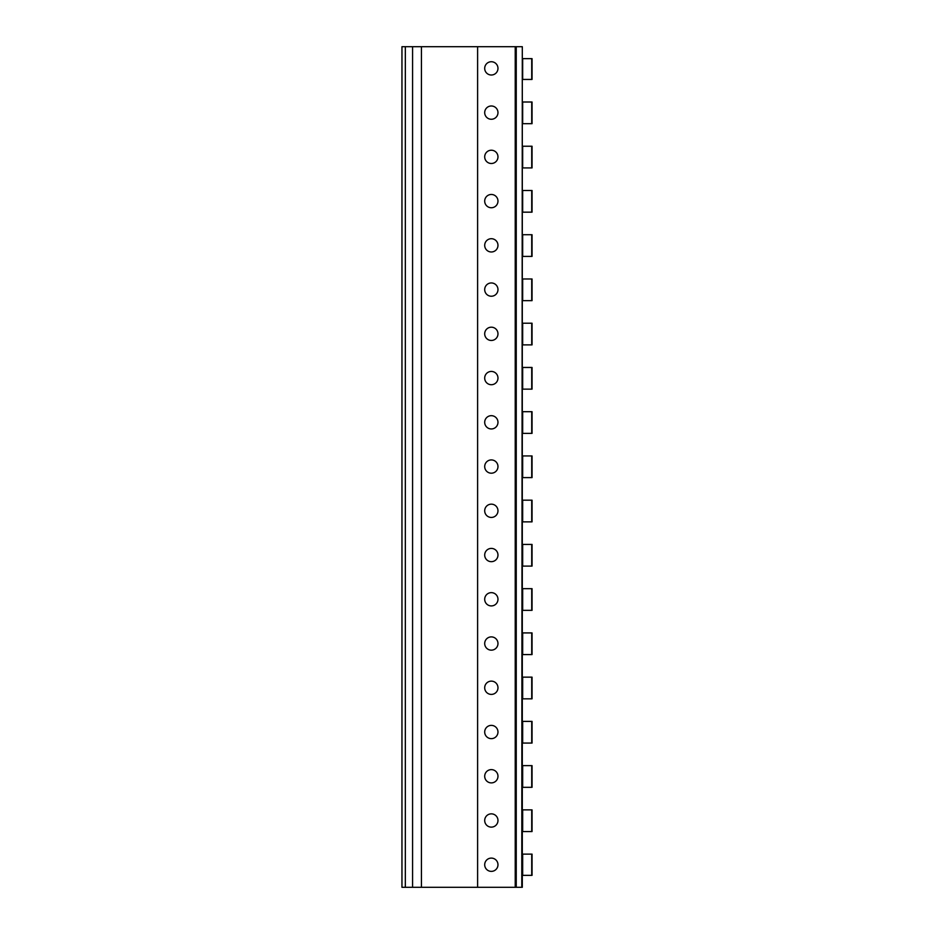 <?xml version="1.0" encoding="UTF-8"?>
<svg xmlns="http://www.w3.org/2000/svg" width="934" height="934" viewBox="0 0 934 934"><rect width="100%" height="100%" fill="white"/><g stroke="black" fill="none" stroke-linecap="round" stroke-linejoin="round"><path stroke-width="1.4" d="M405.333 887.3L405.333 46.7L401.959 46.7L401.959 887.3L522.304 887.3L522.304 875.356L532.041 875.356L532.041 854.12L522.304 854.12L522.304 831.552L532.041 831.552L532.041 809.871L522.304 809.871L522.304 787.315L532.041 787.315L532.041 765.635L522.304 765.635L522.304 743.067L532.041 743.067L532.041 721.387L522.304 721.387L522.304 698.83L532.041 698.83L532.041 677.15L522.304 677.15L522.304 654.582L532.041 654.582L532.041 632.913L522.304 632.913L522.304 610.346L532.041 610.346L532.041 588.665L522.304 588.665L522.304 566.097L532.041 566.097L532.041 544.429L522.304 544.429L522.304 521.861L532.041 521.861L532.041 500.18L522.304 500.18L522.304 477.613L532.041 477.613L532.041 455.944L522.304 455.944L522.304 433.376L532.041 433.376L532.041 411.696L522.304 411.696L522.304 389.139L532.041 389.139L532.041 367.459L522.304 367.459L522.304 344.891L532.041 344.891L532.041 323.211L522.304 323.211L522.304 300.655L532.041 300.655L532.041 278.974L522.304 278.974L522.304 256.406L532.041 256.406L532.041 234.726L522.304 234.726L522.304 212.17L532.041 212.17L532.041 190.489L522.304 190.489L522.304 167.922L532.041 167.922L532.041 146.241L522.304 146.241L522.304 123.685L532.041 123.685L532.041 102.004L522.304 102.004L522.304 79.437L532.041 79.437L532.041 58.644L522.304 58.644L522.304 46.7L522.304 58.644M522.304 887.3L522.304 875.356M522.304 854.12L522.304 831.552M522.304 809.871L522.304 787.315M522.304 765.635L522.304 743.067M522.304 721.387L522.304 698.83M522.304 677.15L522.304 654.582M522.304 632.913L522.304 610.346M522.304 588.665L522.304 566.097M522.304 544.429L522.304 521.861M522.304 500.18L522.304 477.613M522.304 455.944L522.304 433.376M522.304 411.696L522.304 389.139M522.304 367.459L522.304 344.891M522.304 323.211L522.304 300.655M522.304 278.974L522.304 256.406M522.304 234.726L522.304 212.17M522.304 190.489L522.304 167.922M522.304 146.241L522.304 123.685M522.304 102.004L522.304 79.437M521.779 887.3L522.304 46.7M477.613 887.3L477.613 46.7L515.229 46.7L515.229 887.3L515.229 46.7L521.779 46.7M491.331 858.101A6.631 6.631 0 0 1 497.974 864.732A6.631 6.631 0 0 1 491.331 871.375A6.631 6.631 0 0 1 484.699 864.732A6.631 6.631 0 0 1 491.331 858.101M491.331 813.853A6.631 6.631 0 0 1 497.974 820.496A6.631 6.631 0 0 1 491.331 827.127A6.631 6.631 0 0 1 484.699 820.496A6.631 6.631 0 0 1 491.331 813.853M491.331 769.616A6.631 6.631 0 0 1 497.974 776.247A6.631 6.631 0 0 1 491.331 782.89A6.631 6.631 0 0 1 484.699 776.247A6.631 6.631 0 0 1 491.331 769.616M491.331 725.379A6.631 6.631 0 0 1 497.974 732.011A6.631 6.631 0 0 1 491.331 738.642A6.631 6.631 0 0 1 484.699 732.011A6.631 6.631 0 0 1 491.331 725.379M491.331 681.131A6.631 6.631 0 0 1 497.974 687.763A6.631 6.631 0 0 1 491.331 694.406A6.631 6.631 0 0 1 484.699 687.763A6.631 6.631 0 0 1 491.331 681.131M491.331 636.895A6.631 6.631 0 0 1 497.974 643.526A6.631 6.631 0 0 1 491.331 650.157A6.631 6.631 0 0 1 484.699 643.526A6.631 6.631 0 0 1 491.331 636.895M491.331 592.646A6.631 6.631 0 0 1 497.974 599.289A6.631 6.631 0 0 1 491.331 605.921A6.631 6.631 0 0 1 484.699 599.289A6.631 6.631 0 0 1 491.331 592.646M491.331 548.41A6.631 6.631 0 0 1 497.974 555.041A6.631 6.631 0 0 1 491.331 561.673A6.631 6.631 0 0 1 484.699 555.041A6.631 6.631 0 0 1 491.331 548.41M491.331 504.162A6.631 6.631 0 0 1 497.974 510.805A6.631 6.631 0 0 1 491.331 517.436A6.631 6.631 0 0 1 484.699 510.805A6.631 6.631 0 0 1 491.331 504.162M491.331 459.925A6.631 6.631 0 0 1 497.974 466.556A6.631 6.631 0 0 1 491.331 473.199A6.631 6.631 0 0 1 484.699 466.556A6.631 6.631 0 0 1 491.331 459.925M491.331 415.677A6.631 6.631 0 0 1 497.974 422.32A6.631 6.631 0 0 1 491.331 428.951A6.631 6.631 0 0 1 484.699 422.32A6.631 6.631 0 0 1 491.331 415.677M491.331 371.44A6.631 6.631 0 0 1 497.974 378.072A6.631 6.631 0 0 1 491.331 384.715A6.631 6.631 0 0 1 484.699 378.072A6.631 6.631 0 0 1 491.331 371.44M491.331 327.192A6.631 6.631 0 0 1 497.974 333.835A6.631 6.631 0 0 1 491.331 340.466A6.631 6.631 0 0 1 484.699 333.835A6.631 6.631 0 0 1 491.331 327.192M491.331 282.955A6.631 6.631 0 0 1 497.974 289.587A6.631 6.631 0 0 1 491.331 296.23A6.631 6.631 0 0 1 484.699 289.587A6.631 6.631 0 0 1 491.331 282.955M491.331 238.707A6.631 6.631 0 0 1 497.974 245.35A6.631 6.631 0 0 1 491.331 251.982A6.631 6.631 0 0 1 484.699 245.35A6.631 6.631 0 0 1 491.331 238.707M491.331 194.47A6.631 6.631 0 0 1 497.974 201.102A6.631 6.631 0 0 1 491.331 207.745A6.631 6.631 0 0 1 484.699 201.102A6.631 6.631 0 0 1 491.331 194.47M491.331 150.222A6.631 6.631 0 0 1 497.974 156.865A6.631 6.631 0 0 1 491.331 163.497A6.631 6.631 0 0 1 484.699 156.865A6.631 6.631 0 0 1 491.331 150.222M491.331 105.986A6.631 6.631 0 0 1 497.974 112.617A6.631 6.631 0 0 1 491.331 119.26A6.631 6.631 0 0 1 484.699 112.617A6.631 6.631 0 0 1 491.331 105.986M491.331 61.737A6.631 6.631 0 0 1 497.974 68.38A6.631 6.631 0 0 1 491.331 75.012A6.631 6.631 0 0 1 484.699 68.38A6.631 6.631 0 0 1 491.331 61.737M421.432 887.3L421.432 46.7L477.613 46.7M405.333 46.7L421.432 46.7M531.715 831.552L531.715 809.871M522.666 831.552L522.666 809.871M531.715 787.315L531.715 765.635M522.666 787.315L522.666 765.635M531.715 743.067L531.715 721.387M522.666 743.067L522.666 721.387M531.715 698.83L531.715 677.15M522.666 698.83L522.666 677.15M531.715 654.582L531.715 632.913M522.666 654.582L522.666 632.913M531.715 610.346L531.715 588.665M522.666 610.346L522.666 588.665M531.715 566.097L531.715 544.429M522.666 566.097L522.666 544.429M531.715 521.861L531.715 500.18M522.666 521.861L522.666 500.18M531.715 477.613L531.715 455.944M522.666 477.613L522.666 455.944M531.715 433.376L531.715 411.696M522.666 433.376L522.666 411.696M531.715 389.139L531.715 367.459M522.666 389.139L522.666 367.459M531.715 344.891L531.715 323.211M522.666 344.891L522.666 323.211M531.715 300.655L531.715 278.974M522.666 300.655L522.666 278.974M531.715 256.406L531.715 234.726M522.666 256.406L522.666 234.726M531.715 212.17L531.715 190.489M522.666 212.17L522.666 190.489M531.715 167.922L531.715 146.241M522.666 167.922L522.666 146.241M531.715 123.685L531.715 102.004M522.666 123.685L522.666 102.004M522.666 875.356L522.666 854.12M531.715 875.356L531.715 854.12M531.715 79.437L531.715 58.644M522.666 79.437L522.666 58.644M516.245 887.3L516.245 46.7M412.583 887.3L412.583 46.7"/></g></svg>
